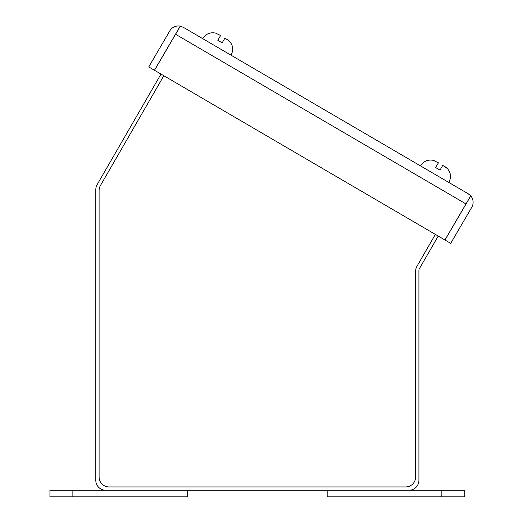 <?xml version="1.0" encoding="UTF-8"?>
<svg xmlns="http://www.w3.org/2000/svg" width="523" height="523" viewBox="0 0 523 523"><rect width="100%" height="100%" fill="white"/><g stroke="black" fill="none" stroke-linecap="round" stroke-linejoin="round"><path stroke-width="0.78" d="M187.541 496.85L49.933 496.85L49.933 490.247L187.541 490.247L187.541 496.85M441.843 490.247L464.784 490.247L464.784 496.85L327.169 496.85L327.169 490.247L441.843 490.247L441.843 496.85M160.986 74.076L97.128 184.671A9.911 9.911 0 0 0 95.801 189.627L95.801 480.336A9.911 9.911 0 0 0 105.711 490.247L408.999 490.247A9.911 9.911 0 0 0 418.91 480.336L418.91 270.404A3.301 3.301 0 0 1 419.354 268.75L438.222 236.069M215.62 33.126L220.588 35.531L217.81 40.284L222.164 42.834L224.942 38.081L229.479 41.225L227.623 39.643M435.737 161.247L433.443 160.411L438.411 162.81L435.639 167.563L439.993 170.112L442.772 165.36L447.302 168.511L445.446 166.922M440.333 169.53L441.739 167.118M468.196 193.765L183.357 27.327L180.285 26.189L175.571 34.25L465.986 203.944L470.7 195.883L468.196 193.765L470.765 195.916A9.911 9.911 0 0 1 471.753 207.317L450.695 243.358L444.988 240.024L470.765 195.916M180.219 26.15L154.448 70.259L148.748 66.924L169.805 30.883A9.911 9.911 0 0 1 180.219 26.15L183.357 27.327M465.986 203.944L444.929 239.985L154.514 70.291L175.571 34.25M466.052 203.983L466.333 203.355M175.506 34.217L175.918 33.662M163.836 75.737L100.429 185.56A9.911 9.911 0 0 0 99.102 190.509L99.102 477.035A9.911 9.911 0 0 0 109.013 486.939L405.698 486.939A9.911 9.911 0 0 0 415.608 477.035L415.608 271.287A9.911 9.911 0 0 1 416.936 266.331L435.371 234.402M72.867 496.85L72.867 490.247M202.728 38.643C205.768 33.864 210.076 32.021 215.633 33.099C210.076 32.021 205.768 33.864 202.728 38.643M231.003 55.163C233.67 50.169 233.166 45.514 229.492 41.199C233.166 45.514 233.67 50.169 231.003 55.163M420.551 165.922C423.597 161.149 427.899 159.299 433.462 160.378C427.899 159.299 423.597 161.149 420.551 165.922M448.832 182.449C451.499 177.447 450.996 172.793 447.322 168.478C450.996 172.793 451.499 177.447 448.832 182.449"/></g></svg>
